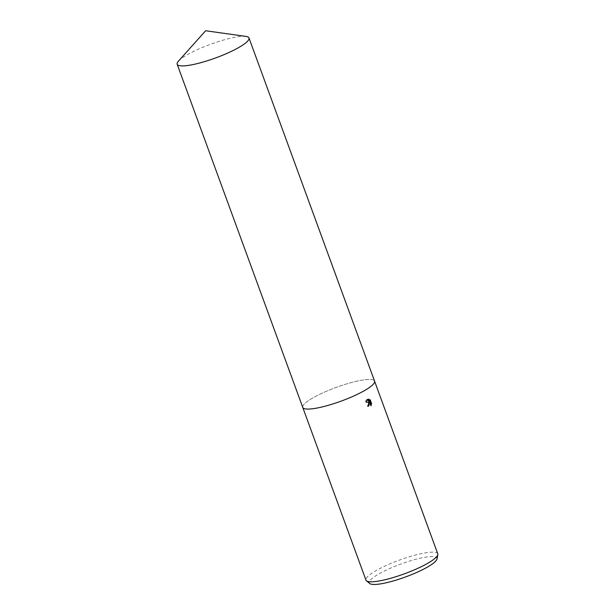 <?xml version="1.0" encoding="UTF-8"?>
<svg xmlns="http://www.w3.org/2000/svg" width="615" height="615" viewBox="0 0 615 615"><rect width="100%" height="100%" fill="white"/><g stroke="black" fill="none" stroke-linecap="round" stroke-linejoin="round"><path stroke-width="0.46" stroke-dasharray="3.08 2.31" d="M437.772 553.838A38.238 7.295 -20.1 0 0 414.326 555.337A38.238 7.295 -20.1 0 0 376.196 570.559A38.238 7.295 -20.1 0 0 365.956 580.122M302.749 407.399A38.238 7.295 -20.1 0 1 312.989 397.836A38.238 7.295 -20.1 0 1 351.119 382.615A38.238 7.295 -20.1 0 1 374.566 381.115A38.238 7.295 -20.1 0 0 351.057 382.63A38.238 7.295 -20.1 0 0 312.989 397.836A38.238 7.295 -20.1 0 0 302.741 407.376M437.042 558.927A36.031 6.873 -20.1 0 0 416.67 559.066A36.031 6.873 -20.1 0 0 378.963 573.872A36.031 6.873 -20.1 0 0 369.8 583.535M369.077 403.648L370.107 404.147L370.561 405.477L371.199 405.393M370.561 405.477L370.899 404.278M365.864 402.095L369.069 402.533L367.386 406.43A37.284 7.111 -20.1 0 0 367.954 406.123M367.386 406.43L368.031 406.346M369.277 399.773L368.447 399.335L369.607 402.51M369.577 402.456L368.9 402.541M367.463 399.466L368.008 399.235M367.908 399.258C366.455 399.389 365.556 400.419 365.195 402.356M368.447 399.335L369.092 399.25M246.046 36.423A38.238 7.295 -20.1 0 0 187.406 54.674A38.238 7.295 -20.1 0 0 178.427 61.169"/><path stroke-width="0.92" d="M367.954 406.123A37.284 7.111 -20.1 0 0 368.17 406L368.815 405.915A38.238 7.295 159.9 0 1 368.031 406.346L368.762 402.802L369.707 402.441L365.864 402.095L368.008 399.235L370.245 402.418L369.092 399.25M302.741 407.376A38.238 7.295 -20.1 0 0 302.749 407.399L365.956 580.122A38.238 7.295 -20.1 0 0 366.463 580.806A38.238 7.295 -20.1 0 0 391.317 578.092A38.238 7.295 -20.1 0 0 427.54 563.402A38.238 7.295 -20.1 0 0 437.826 554.692A38.238 7.295 -20.1 0 0 437.772 553.838L374.566 381.115A38.238 7.295 -20.1 0 0 374.558 381.092L248.99 37.961A38.238 7.295 -20.1 0 0 246.046 36.423L205.633 30.75L178.427 61.169A38.238 7.295 -20.1 0 0 177.174 64.244A38.238 7.295 -20.1 0 0 200.621 62.745A38.238 7.295 -20.1 0 0 238.751 47.524A38.238 7.295 -20.1 0 0 248.99 37.961M364.334 390.686A38.238 7.295 -20.1 0 0 374.566 381.115A38.238 7.295 -20.1 0 1 364.334 390.686A38.238 7.295 -20.1 0 1 326.196 405.9A38.238 7.295 -20.1 0 1 302.749 407.399A38.238 7.295 -20.1 0 0 326.196 405.9A38.238 7.295 -20.1 0 0 364.334 390.686M368.554 399.166L370.561 400.327M370.145 399.873L371.575 403.778L370.93 403.871L369.5 399.958L370.145 399.873M371.568 403.079L370.976 405.8M371.199 405.393L370.753 404.055L369.715 403.555L369.146 403.847L368.815 405.915M366.463 580.806L369.8 583.535A36.031 6.873 -20.1 0 0 393.216 580.975A36.031 6.873 -20.1 0 0 427.348 567.138A36.031 6.873 -20.1 0 0 437.042 558.927L437.826 554.692M368.17 406L368.031 405.216L369.715 403.555M370.899 404.278L370.93 403.871M370.245 402.418L369.577 402.456M369.546 402.425L367.463 399.466M302.749 407.399L177.174 64.244"/></g></svg>
